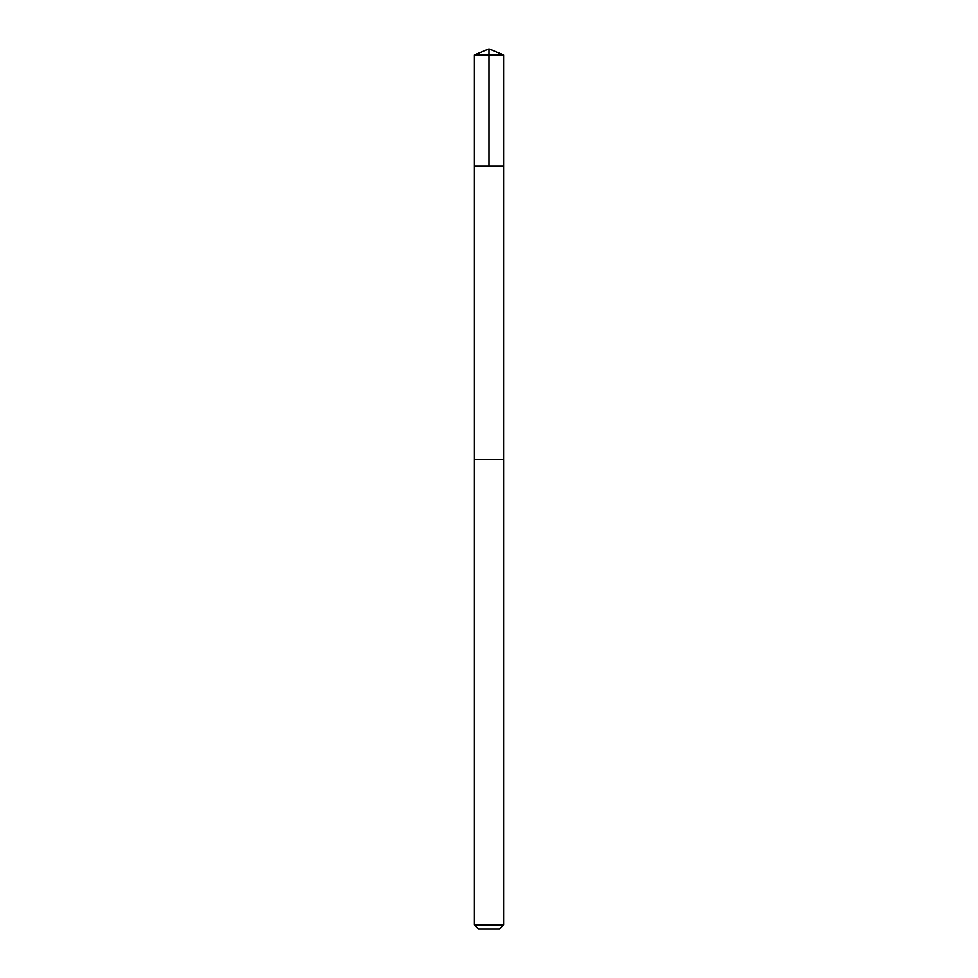 <?xml version="1.0" encoding="UTF-8"?>
<svg xmlns="http://www.w3.org/2000/svg" width="978" height="978" viewBox="0 0 978 978"><rect width="100%" height="100%" fill="white"/><g stroke="black" fill="none" stroke-linecap="round" stroke-linejoin="round"><path stroke-width="0.73" stroke-dasharray="4.89 3.67" d="M503.67 166.26L474.33 166.26L503.67 166.26M474.33 54.976L503.67 54.976M474.33 924.858L503.67 924.858M478.56 929.1L499.44 929.1"/><path stroke-width="1.47" d="M481.543 166.26L503.67 166.26L503.67 54.976L474.33 54.976L474.33 166.26L503.67 166.26L503.658 459.66L474.342 459.66L474.33 166.26L481.543 166.26M503.67 459.66L474.33 459.66L474.33 924.858L503.67 924.858L503.67 459.66M503.67 924.858L499.44 929.1L478.56 929.1L474.33 924.858M489 166.26L489 48.9L474.33 54.976M489 48.9L503.67 54.976"/></g></svg>
